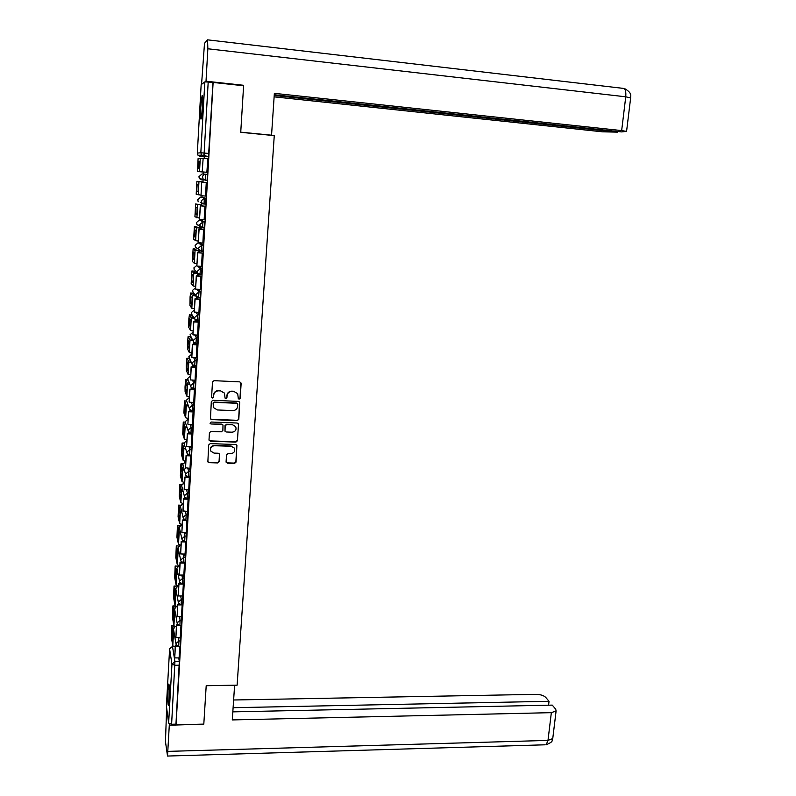 <?xml version="1.0" encoding="UTF-8"?>
<svg xmlns="http://www.w3.org/2000/svg" width="796" height="796" viewBox="0 0 796 796"><rect width="100%" height="100%" fill="white"/><g stroke="black" fill="none" stroke-linecap="round" stroke-linejoin="round"><path stroke-width="1.19" d="M239.128 399.154L240.183 398.219L241.148 383.344L239.815 381.871L214.024 380.667L212.492 382.01L211.597 396.975L212.542 398L213.607 397.065L213.726 395.124C214.164 392.418 215.796 390.985 218.592 390.836L220.741 390.935L224.452 393.134L225.059 398.1L225.865 398.577L226.93 397.642L227.049 395.712C227.497 393.005 229.119 391.582 231.905 391.433L234.044 391.532L237.696 393.662L238.322 398.687L239.128 399.154M238.263 398.547L238.959 398.886L240.014 397.95L240.83 382.369M211.636 397.323L212.403 397.731L213.467 396.796L213.726 395.124M224.979 397.94L225.716 398.308L226.78 397.373L227.049 395.712M204.124 227.885L204.662 221.945L201.05 220.064M202.622 106.754C203 98.296 202.821 94.575 202.075 95.6L200.622 107.808C200.244 116.206 200.423 119.907 201.169 118.922L202.622 106.754M169.24 699.336C169.618 689.435 169.439 684.361 168.712 684.092L167.986 690.361C167.608 700.162 167.787 705.226 168.513 705.564L169.24 699.336M226.084 461.809L227.417 463.222L234.531 463.441L236.034 462.118L236.919 445.193L235.765 444.506L210.204 443.631L208.691 444.974L207.856 461.929L209.049 462.675L217.716 462.934L219.218 461.6L219.507 453.959L218.323 453.242L214.024 453.103L210.831 451.143C209.965 448.048 211.179 446.248 214.472 445.72L231.288 446.287L234.402 448.138C235.337 451.252 234.143 453.083 230.82 453.64L228.024 453.551L226.522 454.884L226.084 461.809M242.919 85.679L243.636 85.291L240.73 132.315L274.262 135.619L237.118 685.177L206.204 685.664L203.806 724.121L176.045 724.778L213.119 82.456L208.194 82.038L204.144 153.011L203.706 156.135L200.114 156.384L208.433 156.573L203.706 156.135L201.627 155.061L208.433 156.573M243.636 85.749L213.119 82.456M237.308 420.606L238.82 419.273L239.686 402.07L238.551 401.403L212.831 400.298L211.308 401.642L210.472 418.885L211.666 419.601L237.308 420.606L238.651 418.975L239.596 401.93M238.482 424.467L237.417 440.765L235.915 442.098L210.353 441.213L209.01 439.78L209.428 432.775L210.95 431.432L221.358 431.81L222.87 430.477L222.989 425.094L221.825 424.387L210.97 423.979L210.134 423.472L211.089 422.029L237.148 423.024L238.482 424.467L237.417 440.765M178.702 657.864L179.319 661.486L174.941 661.536L171.608 724.26L168.633 723.096L166.404 706.082M204.512 153.051L204.333 156.185M204.303 156.772L204.214 158.334M203.428 172.036L203.318 174.045M203.02 179.249L202.861 182.005M202.075 195.776L202.005 197.119M201.667 202.98L201.547 205.119M200.731 219.398L200.691 220.034M200.323 226.561L200.234 228.074M198.99 250.004L198.94 250.859M197.697 266.083L200.313 268.67L200.065 274.55L197.647 273.476M176.045 724.778L175.956 724.161L171.608 724.26M201.149 84.665L204.831 81.898L208.194 82.038M206.861 172.294L207.846 158.623M205.487 196.065L206.273 182.513M204.154 219.666L204.91 206.174M202.502 205.975L202.353 205.189M202.861 243.098L203.557 229.666M201.159 229.477L201.04 228.134M201.557 266.361L202.214 252.979M199.826 252.8L199.736 250.919M200.244 289.445L200.881 276.122M198.94 312.37L199.557 299.107M197.637 335.126L198.244 321.922M197.02 344.578L192.403 344.33L191.667 357.195L196.383 357.792L196.94 344.578M195.716 367.075L191.12 366.847L190.542 379.941L195.09 380.219L195.647 367.065M193.776 402.428L194.363 389.403M192.503 424.537L193.09 411.572M191.249 446.496L191.826 433.591M190.612 455.451L186.095 455.312L185.388 467.73L190.015 468.376L190.562 455.451M189.368 477.162L184.861 477.043L184.155 489.371L188.761 490.028L189.319 477.162M187.159 498.694L183.637 498.614L182.941 510.853L187.528 511.53L188.105 498.654M186.284 532.813L186.911 520.196M183.548 541.35L181.209 541.32L180.642 553.956L185.08 554.076L185.717 541.598M183.846 575.07L184.523 562.842M182.652 595.975L183.339 583.946M181.448 616.751L182.155 604.9M180.264 637.377L180.951 625.716M179.856 637.377L180.503 640.949L178.941 640.959L178.682 646.392M181.02 616.751L181.697 620.263L180.135 620.263L179.866 625.716M182.194 595.975L182.901 599.428L181.329 599.428L181.15 604.9L177.747 604.91L177.08 616.751L181.468 616.751M183.369 575.06L184.105 578.463L182.533 578.453L182.254 583.946M184.553 554.006L185.329 557.339L183.747 557.319L183.458 562.832M185.737 532.803L186.553 536.076L184.971 536.046L184.672 541.588M186.931 511.44L187.786 514.654L186.194 514.624L185.896 520.186M188.125 489.938L189.03 493.092L187.438 493.052L187.13 498.634M189.319 468.287L190.284 471.371L188.682 471.332L188.363 476.933M190.513 446.476L191.537 449.501L189.936 449.451L189.617 455.073L187.12 453.501L186.861 452.168L189.936 449.451L188.921 446.417M192.483 433.133L192.811 427.472L191.199 427.412L190.99 433.074L188.393 431.522L188.115 430.139L191.199 427.412L190.115 424.447M191.707 424.507L192.811 427.472M192.891 402.388L194.095 405.293L193.746 410.965M194.065 380.1L195.378 382.946L195.03 388.647M195.229 357.663L196.672 360.439L196.314 366.18M196.363 335.056L197.985 337.773L197.607 343.544M197.448 312.281L199.299 314.947L198.91 320.748M198.443 289.326L200.622 291.953L200.214 297.784M199.299 266.202L201.955 268.789L201.527 274.65M199.856 242.87L203.308 245.457L202.831 251.357M206.025 198.274L200.771 197.02L206.025 198.274L205.318 204.234M205.378 180.403L207.119 180.453L203.249 179.279L202.512 177.07C202.801 175.229 203.876 174.294 205.726 174.274L202.075 173.936L207.398 174.424L205.726 174.274L205.458 180.314L203.249 179.279L203.358 180.005M176.632 645.516L175.289 645.526L174.732 657.904L179.1 657.924L179.767 646.382M180.234 646.382L180.503 640.949M181.428 625.716L181.697 620.263M180.642 595.975L181.329 599.428L178.324 602.104L178.483 603.139L181.15 604.9L182.712 604.9L182.901 599.428M183.826 583.946L184.105 578.463M185.03 562.852L185.329 557.339M186.254 541.598L186.553 536.076M187.478 520.206L187.786 514.654M188.722 498.664L189.03 493.092M189.965 476.973L190.284 471.371M191.219 455.123L191.537 449.501M207.119 180.453L207.398 174.424M175.956 724.161L179.319 661.486M212.97 82.555L208.502 156.474M198.502 275.963L198.602 274.192M197.179 298.958L197.279 297.336M195.876 321.783L195.965 320.3M194.582 344.449L194.662 343.106M193.299 366.956L193.368 365.752M192.015 389.294L192.075 388.229M190.751 411.482L190.801 410.547M189.488 433.502L189.538 432.716M188.244 455.382L188.274 454.725M187 477.093L187.03 476.585M237.696 393.662L234.044 391.532M226.9 395.453C227.348 392.746 228.959 391.324 231.745 391.174L233.885 391.264M224.412 393.065L220.741 390.935M213.587 394.866C214.024 392.149 215.646 390.717 218.452 390.577L220.601 390.667M210.373 418.646L211.527 419.313L237.148 420.308M237.795 404.308L236.86 403.293L214.293 402.328L213.228 403.274L213.646 407.691L217.417 409.97L232.83 410.597C235.606 410.447 237.218 409.025 237.666 406.328L237.795 404.308M237.566 403.632L236.86 403.293M213.477 407.333L213.089 402.995L214.154 402.06L236.701 403.015M209.049 440.208L210.224 440.894L235.755 441.78L237.258 440.447M222.91 424.915L221.676 424.089L210.97 423.979M210.054 423.253L210.831 423.681M232.124 432.208C235.487 431.641 236.681 429.78 235.676 426.626L232.591 424.795L226.661 424.576L225.159 425.91L225.029 431.293L226.193 431.989L232.124 432.208M235.616 426.507L232.591 424.795M224.969 431.163L225.009 425.611L226.512 424.278L232.442 424.497M238.312 424.168L238.223 423.591M234.392 448.128L231.288 446.287M210.622 450.665C209.885 447.641 211.129 445.879 214.333 445.392L231.139 445.959M207.746 461.63L208.92 462.327L217.577 462.595L219.079 461.262L219.467 453.899M226.134 462.247L227.258 462.884L234.372 463.103L235.875 461.78L236.85 445.083M199.687 165.041L199.826 161.608L198.423 161.648L198.045 168.404L199.438 168.463L199.687 165.041M204.433 172.125L197.458 171.528L204.433 172.115M202.363 171.896L207.059 172.314L202.204 171.876L203.149 158.235L207.846 158.673M202.204 171.876L203.149 158.235M197.458 171.528L198.095 158.623L202.96 158.593M199.816 161.767L198.423 161.648M270.988 135.29L271.545 135.201L274.361 93.341L621.656 130.594L625.746 96.804L207.856 48.775L206.015 81.222L243.636 85.291M240.74 132.166L271.545 135.201M274.123 96.843L602.403 131.808L617.447 132.146L274.212 95.49M207.856 48.775L207.557 39.84L204.502 43.302L201.577 84.316M205.169 81.849L206.015 81.222M274.262 94.754L621.517 131.897L626.571 131.4L621.656 130.594M617.527 131.479L617.447 132.146M206.204 685.704L234.601 685.217M234.611 685.257L232.283 719.922L551.339 712.659L556.106 710.937L555.707 709.186L552.265 705.117L232.82 711.863M545.151 744.797L167.518 756.051L165.459 741.633L166.653 708.211M167.518 756.051L169.369 723.853M548.573 705.196L549.041 701.306L545.698 697.356C543.658 695.455 540.464 694.46 536.086 694.351L233.616 699.992M549.041 701.306L233.099 707.704M169.548 725.226L203.706 724.121M202.791 97.998L201.667 116.674M201.816 115.629L202.821 99.062M169.349 686.908L168.991 702.709M169.08 701.684L169.399 687.923M198.373 188.214L198.512 184.801L197.139 184.523L196.761 191.239L198.134 191.607L198.373 188.214M203.866 182.095L196.911 181.309L203.866 182.115M201.786 182.135L206.472 182.543L201.617 182.105L201.02 195.687L205.696 196.085M201.02 195.687L201.617 182.105M196.911 181.309L196.184 194.254L200.881 195.139M198.154 191.358L196.761 191.239M197.08 211.219L197.219 207.816L195.856 207.239L195.488 213.905L196.841 214.572L197.08 211.219M202.542 205.209L195.637 203.955L202.542 205.249M205.109 206.194L200.274 205.786L199.507 219.228L200.433 205.856L205.109 206.244M199.677 219.308L204.333 219.686M195.637 203.955L194.921 216.811L199.567 218.194M196.891 214.015L195.488 213.905M195.796 234.064L195.935 230.671L194.592 229.795L194.224 236.422L195.557 237.387L195.796 234.064M201.189 228.144L194.373 226.452L196.363 227.686L201.229 228.233M203.736 229.676L198.94 229.298L198.184 242.641L199.1 229.407L203.756 229.765M198.343 242.76L202.98 243.108M194.373 226.452L193.657 239.218L195.627 240.7L198.264 241.089M195.627 236.521L194.224 236.422M194.513 256.75L194.652 253.367L193.338 252.193L192.97 258.77L194.274 260.033L194.513 256.75M199.846 250.919L196.97 250.601L194.98 248.929L193.12 248.79L195.07 250.461L199.925 251.048M202.343 252.989L197.607 252.64L196.861 265.884L197.766 252.78L202.403 253.118M197.02 266.033L201.647 266.361M193.12 248.79L192.413 261.466L194.343 263.386L196.98 263.814M194.373 258.869L192.97 258.77M193.249 279.277L193.378 275.904L192.085 274.441L191.717 280.968L193.01 282.52L193.249 279.277M197.796 273.496L195.687 273.207L193.736 271.098L191.876 270.968L193.796 273.078L197.935 273.655M200.99 276.132L196.294 275.814L195.547 288.958L196.453 275.983L201.07 276.302M195.707 289.147L200.313 289.445M191.876 270.968L191.169 283.555L193.08 285.903L195.697 286.391M193.13 281.068L191.717 280.968M191.985 301.634L192.115 298.281L190.841 296.53L190.483 303.017L191.746 304.848L191.985 301.634M199.657 299.117L194.99 298.818L194.244 311.863L195.139 299.017L199.746 299.316M194.393 312.092L199 312.37M195.935 295.913L194.413 295.644L192.493 293.117L190.642 292.998L190.085 296.769L189.946 305.495L191.816 308.271L194.423 308.798M190.642 292.998L192.532 295.525L196.085 296.112M191.886 303.107L190.483 303.017M190.732 323.843L190.871 320.499L189.617 318.47L189.249 324.907L190.503 327.027L190.732 323.843M198.333 321.932L193.687 321.654L192.95 334.609L193.836 321.892L198.433 322.161M193.1 334.867L197.687 335.126M194.214 318.181L193.149 317.932L191.259 314.987L189.418 314.878L188.871 318.549L188.722 327.285L190.562 330.469L193.159 331.046M189.418 314.878L191.279 317.823L194.373 318.42M190.662 324.997L189.249 324.907M189.488 345.902L189.627 342.569L188.393 340.26L188.035 346.658L189.259 349.046L189.488 345.902M191.816 357.484L192.552 344.598L197.129 344.847M192.622 340.28L190.035 336.708L188.075 336.668L187.428 344.18L187.508 348.927L189.319 352.519L191.896 353.145M188.194 336.599L190.025 339.962L192.781 340.579M189.438 346.728L188.035 346.658M188.254 367.802L188.383 364.478L187.179 361.891L186.821 368.25L188.025 370.916L188.254 367.802M190.542 379.941L191.269 367.145L195.826 367.374M191.1 362.23L188.821 358.27L186.861 358.24L186.224 365.633L186.304 370.429L188.085 374.418L190.652 375.085M186.99 358.18L188.781 361.951L191.269 362.578M188.224 368.319L186.821 368.25M187.03 389.552L187.159 386.239L185.965 383.383L185.617 389.692L186.801 392.627L187.03 389.552M194.423 389.403L189.856 389.194L189.13 401.88L189.995 389.533L194.542 389.741M189.269 402.229L193.806 402.428M189.637 384L187.607 379.692L185.647 379.652L185.03 386.946L185.1 391.771L186.851 396.169L189.418 396.876M185.786 379.612L187.558 383.781L189.816 384.428M187.01 389.751L185.617 389.692M185.806 411.144L185.946 407.85L184.771 404.726L184.413 410.995L185.587 414.199L185.806 411.144M193.149 411.572L188.592 411.393L187.876 423.979L188.732 411.761L193.259 411.94M188.015 424.368L192.532 424.537M186.284 400.965L184.453 400.925L183.916 412.975L185.637 417.761L188.184 418.517M184.592 400.895L186.334 405.462L188.413 406.129M185.816 411.054L184.413 410.995M184.602 432.596L184.732 429.313L183.577 425.93L183.229 432.148L184.374 435.611L184.602 432.596M191.876 433.591L187.339 433.432L186.622 445.929L187.478 433.83L191.995 433.989M186.761 446.347L191.269 446.496M185.16 422.109L183.269 422.049L182.732 434.039L184.423 439.213L186.96 440.009M183.408 422.039L185.12 426.994L187.05 427.681M184.622 432.198L183.229 432.148M183.398 453.899L183.528 450.626L182.393 446.984L182.045 453.163L183.179 456.884L183.398 453.899M185.528 468.177L186.234 455.74L190.732 455.879M183.946 443.093L182.085 443.034L181.558 454.954L183.229 460.506L185.747 461.352M183.956 442.994L182.224 443.034L183.906 448.377L185.707 449.083M183.438 453.203L182.045 453.163M182.204 475.053L182.334 471.799L181.219 467.899L180.881 474.038L181.986 478.008L182.204 475.053M184.294 489.848L184.99 477.5L189.478 477.62M182.801 463.949L180.911 463.869L180.394 475.729L182.035 481.66L184.543 482.545M182.821 463.859L181.05 463.879L182.712 469.61L184.393 470.346M182.254 474.068L180.881 474.038M181.02 496.067L181.15 492.824L180.055 488.664L179.717 494.764L180.801 498.993L181.02 496.067M183.07 511.37L183.767 499.112L188.234 499.211M183.637 498.614L183.767 499.112M188.125 498.714L187.189 498.694M179.886 484.575L181.697 484.655L179.747 484.565L179.239 496.366L180.851 502.674L183.349 503.599M179.896 484.615L181.518 490.704L183.1 491.46M181.09 494.794L179.717 494.764M179.846 516.942L179.976 513.709L178.901 509.301L178.553 515.36L179.627 519.838L179.846 516.942M185.189 520.096L182.413 520.037L181.856 532.743L182.543 520.564L187 520.644M181.856 532.743L186.304 532.813M182.413 520.037L182.543 520.564M180.593 505.46L178.593 505.132L178.085 516.873L179.667 523.539L182.165 524.534M178.742 505.191L180.344 511.649L181.826 512.425M178.722 505.132L180.533 505.231M179.916 515.38L178.553 515.36M178.672 537.668L178.811 534.444L177.747 529.798L177.409 535.817L178.463 540.534L178.672 537.668M180.642 553.956L181.329 541.867L185.776 541.937M181.209 541.32L181.329 541.867M179.488 526.106L177.438 525.549L176.941 537.24L178.503 544.265L180.981 545.27M177.598 525.639L179.17 532.454L180.573 533.25M177.578 525.549L179.379 525.668M178.762 535.837L177.409 535.817M177.518 558.265L176.603 550.155L176.264 556.135L177.309 561.09L177.518 558.265M182.055 562.473L180.005 562.454L179.448 575.04L180.135 563.031L184.563 563.07M179.448 575.04L183.866 575.07M180.005 562.454L180.135 563.031M178.384 546.643L178.234 545.966L176.304 545.837L175.807 557.469L177.339 564.852L179.806 565.896M176.453 545.937L178.006 553.12L179.339 553.936M176.433 545.837L178.234 545.966M177.607 556.145L176.264 556.135M176.364 578.712L175.468 570.384L175.13 576.314L176.155 581.518L176.364 578.712M180.642 583.448L178.811 583.438L178.254 595.965L178.941 584.045L183.349 584.065M178.254 595.965L182.662 595.975M178.811 583.438L178.941 584.045M177.289 567.05L177.1 566.125L175.17 565.986L174.682 577.568L176.185 585.299L178.642 586.383M175.329 566.115L176.841 573.647L178.115 574.473M175.289 565.986L177.1 566.125M176.463 576.324L175.13 576.314M175.219 599.03L174.344 590.473L174.006 596.373L175.011 601.806L175.219 599.03M177.08 616.751L177.747 604.91M179.269 604.273L177.627 604.273M176.195 587.329L175.966 586.164L174.035 586.005L173.558 597.527L175.04 605.617L177.488 606.731M174.205 586.154L175.697 594.045L176.901 594.881M174.165 586.005L175.966 586.164M175.329 596.373L174.006 596.373M174.075 619.208L173.22 610.433L172.891 616.293L173.876 621.955L174.075 619.208M177.936 624.969L176.453 624.969L175.906 637.397L176.573 625.636L179.11 625.626M175.906 637.397L180.284 637.377M176.453 624.969L176.573 625.636M175.11 607.477L174.851 606.064L172.921 605.885L172.453 617.358L173.906 625.785L176.344 626.95M173.08 606.064L174.553 614.293L175.707 615.149M173.04 605.885L174.851 606.064M174.205 616.283L172.891 616.293M172.951 639.258L172.105 630.253L171.777 636.074L172.742 641.974L172.951 639.258M174.732 657.904L175.399 646.223L177.617 646.203M175.289 645.526L175.399 646.223M174.016 627.507L173.737 625.835L171.807 625.646L171.349 637.069L172.772 645.825L175.2 647.029M171.976 625.845L173.419 634.412L174.523 635.288M171.926 625.646L173.737 625.835M173.08 636.074L171.777 636.074M181.369 504.415L183.339 503.719L180.384 506.336L183.15 517.679M183.01 483.162L184.533 482.794L181.568 485.401L184.383 496.187M184.891 461.799L185.727 461.72M186.831 440.477L183.946 443.113L186.891 452.775M188.055 419.104L185.15 421.751L188.164 430.865M189.279 397.582L186.364 400.239L189.458 408.826M190.523 375.921L187.587 378.568L190.781 386.657M191.766 354.101L188.821 356.757L192.144 364.359M193.03 332.131L190.055 334.798L193.547 341.942M194.294 310.002L191.299 312.679L191.796 314.44M198.254 242.7L201.647 245.327L201.189 251.238M201.07 220.064L199.468 219.935L203 221.815L202.473 227.756M173.23 646.412L172.493 646.412L174.941 661.536L171.956 664.192L169.598 648.989L166.394 706.261M168.633 723.096L171.956 664.192L174.971 665.277L179.359 665.227M201.159 84.625L197.328 153.121L200.831 152.752L204.831 81.898M178.314 637.387L178.941 640.959L175.956 643.616L176.105 644.591L178.772 646.392L180.334 646.382M179.468 616.751L180.135 620.263L177.14 622.93L177.289 623.935L179.956 625.716L181.518 625.716M181.806 575.05L182.533 578.453L179.518 581.13L179.687 582.204L182.344 583.936L183.926 583.946M182.99 553.986L183.747 557.319L180.722 560.006L180.901 561.12L183.558 562.832L185.14 562.852M184.165 532.773L184.971 536.046L181.926 538.743L182.125 539.897L184.771 541.578L186.354 541.608M185.359 511.41L186.194 514.624L183.15 517.33L183.359 518.514L185.995 520.186L187.587 520.216M186.543 489.898L187.438 493.052L184.374 495.759L184.602 496.993L187.229 498.634L188.831 498.664M187.737 468.237L188.682 471.332L185.607 474.038L185.856 475.321L188.473 476.933L190.075 476.973M191.299 402.318L192.473 405.224L192.135 410.905M194.095 405.293L192.473 405.224L189.368 407.95L189.687 409.393L192.254 410.905L193.876 410.975M193.428 388.617L190.98 387.105L190.642 385.612L193.756 382.866L193.428 388.617M192.463 380.03L193.756 382.866L195.378 382.946M193.627 357.583L195.05 360.359L194.692 366.1M196.672 360.439L195.05 360.359L191.926 363.105L192.284 364.658L196.443 366.18M197.647 343.603L196.085 343.514M194.751 334.967L196.353 337.683L195.985 343.454M197.985 337.773L196.353 337.683L193.219 340.439L193.607 342.061L197.746 343.554M198.96 320.818L197.388 320.718M195.836 312.181L197.657 314.848L197.279 320.649M199.299 314.947L197.657 314.848L194.513 317.604L194.94 319.296L199.06 320.748M200.284 297.863L198.692 297.764M196.841 289.227L198.98 291.843L198.582 297.684M200.622 291.953L198.98 291.843L195.826 294.61L196.294 296.371L200.383 297.794M201.617 274.739L200.015 274.63M201.955 268.789L200.313 268.67L197.139 271.446L197.647 273.287L201.706 274.66M202.96 251.456L201.338 251.337M203.308 245.457L201.647 245.327L198.473 248.113L199.03 250.034L203.05 251.367M204.313 227.994L202.681 227.865M204.662 221.945L203 221.815L199.806 224.601L200.413 226.621L204.393 227.905M205.676 204.363L201.826 203.03L201.159 200.93L204.363 198.134L204.015 204.224M203.249 179.279L199.677 178.772L201.746 179.866L201.617 179.05M199.07 177.598L199.677 178.772L198.97 176.642L202.075 173.936M205.756 204.264L200.333 202.492M197.786 200.731L198.313 201.756L197.667 199.716L200.771 197.02M202.652 227.865L196.97 224.581L196.373 222.631L199.468 219.935M198.98 225.766L196.512 223.706M201.308 251.327L195.637 247.248L195.1 245.377L198.174 242.69M196.861 248.252L195.269 246.541M194.98 270.461L193.826 267.973L196.891 265.287M198.642 297.754L196.294 296.371L193.01 292.112L192.552 290.401L195.617 287.724M197.328 320.718L194.94 319.296L191.717 314.311M196.015 343.514L193.607 342.061M194.721 366.15L192.284 364.658M192.144 410.925L189.687 409.393M188.363 476.913L185.856 475.321M185.627 474.545L182.752 464.327L185.727 461.69M181.926 539.041L179.209 527.121L182.155 524.514M180.712 560.255L178.045 547.777L180.513 545.2M179.508 581.329L176.891 568.284L179.07 565.777M178.314 602.264L175.747 588.662L177.717 586.214M177.13 623.059L174.603 608.9L176.404 606.522M175.956 643.725L173.468 628.999L175.13 626.691M208.88 153.459L200.831 152.752L201.627 155.061L198.095 155.349L200.114 156.384M169.648 648.73L172.493 646.412L169.618 648.79M197.328 153.121L198.095 155.349L197.418 154.056M199.517 171.687L200.264 158.394M207.716 39.86L623.178 88.366C625.318 88.595 626.173 91.401 625.746 96.804L630.631 97.978M168.065 751.374L547.986 740.409L551.339 712.659M556.106 710.937L552.752 738.579C550.991 740.569 554.961 741.026 546.185 744.767L547.986 740.409L552.752 738.579L552.852 737.743M198.214 194.851L198.96 181.657M201.587 205.895L201.637 205.179M196.911 217.865L197.657 204.751M200.254 229.407L200.323 228.163M195.627 240.7L196.363 227.686M198.92 252.74L199.02 250.979M194.343 263.386L195.07 250.461M197.597 275.904L197.726 273.635M193.08 285.903L193.796 273.078M196.284 298.898L196.423 296.56M191.816 308.271L192.532 295.525M194.99 321.733L195.11 319.544M190.562 330.469L191.279 317.823M193.697 344.399L193.806 342.36M189.319 352.519L190.025 339.962M192.413 366.906L192.513 365.006M188.085 374.418L188.781 361.951M191.13 389.254L191.239 387.503M186.851 396.169L187.558 383.781M189.866 411.442L189.965 409.831M185.637 417.761L186.334 405.462M188.612 433.472L188.692 431.999M184.423 439.213L185.12 426.994M187.368 455.352L187.438 454.019M183.229 460.506L183.906 448.377M186.125 477.073L186.194 475.879M182.035 481.66L182.712 469.61M184.891 498.644L184.961 497.59M180.851 502.674L181.518 490.704M183.677 520.067L183.727 519.141M179.667 523.539L180.344 511.649M182.463 541.34L182.503 540.554M178.503 544.265L179.17 532.454M181.259 562.464L181.289 561.807M177.339 564.852L178.006 553.12M180.055 583.438L180.085 582.921M176.185 585.299L176.841 573.647M175.04 605.617L175.697 594.045M173.906 625.785L174.553 614.293M172.772 645.825L173.419 634.412M202.572 95.649L202.075 95.6M195.159 388.657L193.537 388.587L190.98 387.105M192.602 433.124L190.99 433.074L188.393 431.522M191.329 455.133L189.727 455.073L187.12 453.501M197.647 273.287L194.035 269.227M181.896 524.474L179.896 525.499M180.334 545.17L178.543 546.394M178.921 565.747L177.259 567.1M177.568 586.174L175.757 588.742M176.264 606.482L174.831 607.985M174.991 626.641L173.657 628.183M173.04 646.262L172.453 646.262M625.168 88.913C633.218 93.689 630.084 96.863 630.661 97.779L626.571 131.4"/></g></svg>

